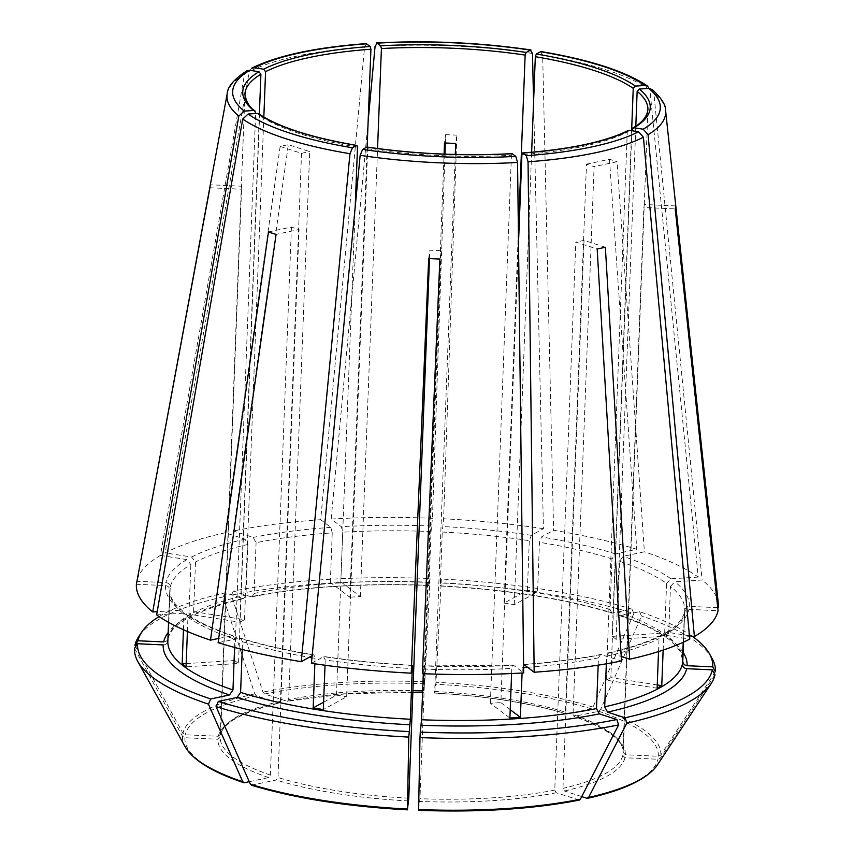 <?xml version="1.0" encoding="UTF-8"?>
<svg xmlns="http://www.w3.org/2000/svg" width="853" height="853" viewBox="0 0 853 853"><rect width="100%" height="100%" fill="white"/><g stroke="black" fill="none" stroke-linecap="round" stroke-linejoin="round"><path stroke-width="0.64" stroke-dasharray="4.26 3.2" d="M429.059 585.499L429.102 585.361A262.148 70.053 2.2 0 0 250.931 596.748L233.445 591.086A287.834 76.919 2.2 0 1 430.04 578.526L429.102 585.361L429.102 582.236L431.053 531.536L432.439 518.283L444.978 154.148M432.439 518.283A291.278 77.836 2.2 0 0 331.177 519.04L341.328 526.696L342.725 532.197L340.827 581.821A257.67 68.858 2.2 0 0 330.335 582.492L349.858 597.228L367.153 147.057M631.966 609.191A287.834 76.919 2.2 0 0 441.225 579.038L440.255 586.011C507.439 589.7 564.686 598.742 611.974 613.158L631.966 609.191L633.864 613.488A290.67 77.676 2.2 0 0 441.15 583.015L435.99 682.272L434.625 693.126C486.029 696.016 529.948 702.968 566.403 713.961L565.432 712.17L586.48 164.171A201.649 53.888 -177.8 0 1 594.104 166.634L573.056 714.643A201.649 53.888 -177.8 0 1 623.212 752.506L644.271 204.496A201.649 53.888 -177.8 0 1 644.271 204.581A201.649 53.888 -177.8 0 1 643.866 207.482L675.203 208.9M633.864 613.488L592.995 707.105L591.172 708.832L566.989 713.982A203.888 54.485 -177.8 0 0 434.646 693.052L455.278 154.468M258.758 113.78L259.579 115.454L238.52 663.453L186.05 666.811M366.833 147.1L367.686 148.753L346.638 696.752L323.33 709.547M512.28 153.711L511.416 155.278A201.649 53.888 -177.8 0 1 367.686 148.753M159.084 616.58A287.834 76.919 2.2 0 1 225.245 592.835L242.732 598.497L243.841 598.529L245.941 595.159L247.892 544.459L245.003 539.16L225.181 532.752A291.278 77.836 2.2 0 0 165.13 552.861L191.605 557.041L195.508 561.999L193.599 611.622A257.67 68.858 2.2 0 0 188.939 614.181L239.864 622.232L259.376 114.185M628.266 130.509L627.254 132.162A201.649 53.888 -177.8 0 1 521.908 154.606M163.211 644.911C165.898 644.729 167.444 643.365 167.86 640.795L169.8 590.095C169.598 587.504 168.158 586 165.493 585.585L136.395 584.262M268.46 231.952L291.417 227.047A201.649 53.888 -177.8 0 0 299.04 229.521L276.073 234.415M234.596 647.448L234.916 639.238L233.018 635.709L218.699 638.417M249.247 781.689L268.642 777.563L270.369 775.057L291.417 227.047M533.583 101.688L543.436 528.679L531.323 535.332L529.286 540.674A257.67 68.858 2.2 0 0 442.238 532.037L443.624 518.784L456.845 135.147L455.694 143.496M504.08 603.082A201.649 53.888 2.2 0 1 514.263 604.692L537.561 591.897A257.67 68.858 2.2 0 0 527.378 590.287L504.08 603.082L518.379 231.014M527.378 590.287L529.286 540.674M366.694 43.823L364.583 47.011L320.685 519.712L330.836 527.367L332.233 532.869A257.67 68.858 2.2 0 0 256.092 542.711L253.202 537.411L233.381 531.003L288.367 144.69L309.714 151.599L288.655 699.599A201.649 53.888 -177.8 0 1 412.905 690.663M330.335 582.492L332.233 532.869M340.827 581.821L360.35 596.556A201.649 53.888 2.2 0 0 349.858 597.228M605.363 247.253L584.017 240.343A201.649 53.888 -177.8 0 1 575.818 242.092L597.164 249.001M581.725 796.595L564.409 790.998L562.959 788.343L584.017 240.343M606.344 663.805L606.643 656.128L608.743 652.758L621.219 656.479M246.784 70.895L244.566 74.147L160.471 555.42L186.946 559.6L190.848 564.558A257.67 68.858 2.2 0 0 170.216 587.12C170.003 584.529 168.563 583.025 165.898 582.599L136.949 581.288M188.939 614.181L190.848 564.558M193.599 611.622L244.523 619.673A201.649 53.888 2.2 0 0 239.864 622.232M675.608 205.925L644.271 204.496M715.4 671.748L660.84 755.022L658.367 756.259L625.377 754.766L623.212 752.506C623.767 740.521 607.357 728.483 573.984 716.413M717.736 607.667L689.373 606.376C686.686 606.558 685.14 607.933 684.724 610.492A257.67 68.858 2.2 0 0 684.735 610.183L683.509 642.138L684.735 610.183A257.67 68.858 2.2 0 0 670.479 586.352L668.571 635.975A257.67 68.858 2.2 0 0 664.668 633.022L612.198 636.381L631.625 130.68M183.448 629.759L184.045 614.245L182.606 611.047L180.015 610.194L157.197 611.654M186.167 663.602L234.618 660.51L255.633 113.556M234.618 660.51A201.649 53.888 2.2 0 0 238.52 663.453M692.124 636.189A287.834 76.919 2.2 0 0 639.59 611.654L620.781 615.663L619.555 615.578L617.668 612.049L619.619 561.349L623.063 556.337L644.388 551.795L617.071 161.739L594.104 166.634M639.59 611.654L641.488 615.951L600.619 709.568L598.795 711.295L573.994 716.403M625.377 754.766A203.888 54.485 -177.8 0 0 574.613 716.445L573.056 714.643M586.48 164.171L609.447 159.276A233.018 62.269 -177.8 0 1 617.071 161.739M311.43 663.282L324.065 656.533C352.257 660.766 381.686 663.687 412.34 665.265M412.298 665.425A262.148 70.053 2.2 0 1 323.543 656.629L325.238 659.923A257.67 68.858 2.2 0 0 411.871 668.528M325.036 665.244L325.238 659.923M323.618 702.19L336.455 695.142A201.649 53.888 2.2 0 0 346.638 696.752M445.362 143.016L445.65 134.635L444.509 142.984M430.04 578.526L424.805 681.771L423.461 690.983L444.082 154.116M233.445 591.086L231.334 595.202L262.969 692.114L264.569 693.99L287.056 701.262A203.888 54.485 -177.8 0 1 423.461 692.551L422.576 692.593M445.65 134.635A233.018 62.269 -177.8 0 1 456.845 135.147M522.089 673.017L522.292 667.728L523.571 664.455C552.051 662.408 577.726 659.092 600.587 654.475M510.211 709.675L500.86 702.605L518.517 242.86M509.891 718.023L490.368 703.277A201.649 53.888 2.2 0 0 500.86 702.605M250.931 596.748L251.998 596.791L254.141 593.421L256.092 542.711M288.655 699.599L287.589 701.294M225.245 592.835L223.134 596.951L254.77 693.862L256.369 695.739L278.856 703.011L280.456 701.347L301.514 153.348L280.168 146.439A233.018 62.269 -177.8 0 1 288.367 144.69M301.514 153.348A201.649 53.888 -177.8 0 1 309.714 151.599M658.527 651.585L659.017 638.588L661.043 635.304L663.261 634.92L689.736 639.1M657.119 688.211L606.195 680.161L627.254 132.162M657.236 684.938L610.855 677.602L631.87 130.722M606.195 680.161A201.649 53.888 2.2 0 0 610.855 677.602M668.571 635.975L616.101 639.323A201.649 53.888 2.2 0 0 612.198 636.381M616.101 639.323L635.816 126.095M652.055 89.49L653.803 92.742L702.126 580.019L674.84 581.767L670.479 586.352M163.627 641.936C166.303 641.755 167.86 640.39 168.265 637.82L170.216 587.12M168.158 638.545L168.265 637.82A257.67 68.858 2.2 0 1 245.941 595.159M134.945 645.38L182.926 733.313L185.304 734.774L218.293 736.267L220.618 734.209L241.666 186.21L210.328 184.792A233.018 62.269 -177.8 0 0 210.19 185.485M218.293 736.267A203.888 54.485 -177.8 0 1 278.856 703.011L279.411 703.032C243.158 711.882 223.539 722.416 220.554 734.625L220.618 734.209A201.649 53.888 -177.8 0 1 280.456 701.347M209.923 187.767L241.26 189.195A201.649 53.888 -177.8 0 1 241.26 189.099A201.649 53.888 -177.8 0 1 241.666 186.21M314.853 663.794L315.066 658.313L313.893 654.933M242.241 649.464L242.54 641.712L240.599 638.161L218.101 642.64M423.301 673.721L423.483 665.937L422.416 673.678M598.166 665.159L598.443 657.876L600.587 654.496L621.474 660.958M511.608 673.55L511.8 668.4L513.079 665.127L423.483 665.937A262.148 70.053 2.2 0 0 513.527 665.265L523.678 672.921M683.21 642.277L684.415 612.742C681.75 620.717 675.448 627.403 665.511 632.798M663.144 650.093L663.677 636.029A257.67 68.858 2.2 0 0 684.319 613.467C684.724 610.908 686.27 609.532 688.957 609.362L718.055 610.684M712.159 658.633A290.67 77.676 2.2 0 0 641.488 615.951M664.668 633.022L666.577 583.399A257.67 68.858 2.2 0 0 619.619 561.349M613.158 613.2A262.148 70.053 2.2 0 0 440.287 585.862L442.238 532.037M611.985 613.126L610.044 609.586L611.996 558.886L615.439 553.874L636.764 549.321A291.278 77.836 2.2 0 0 553.608 530.289L541.495 536.942L539.469 542.284L537.561 591.897M187.404 631.487L187.948 617.188A257.67 68.858 2.2 0 0 234.916 639.238M429.955 582.503A290.67 77.676 2.2 0 0 231.334 595.202M223.134 596.951A290.67 77.676 2.2 0 0 138.74 636.605M134.539 648.355L182.521 736.288L184.888 737.749L217.888 739.252L220.202 737.195L241.26 189.195M251.347 785.155L276.265 780.026L277.993 777.52L299.04 229.521M407.371 809.039L407.414 809.742A236.921 63.314 2.2 0 1 252.083 785.176M418.567 809.55L419.964 798.707L441.022 250.707A201.649 53.888 -177.8 0 1 429.827 250.196L429.507 258.587M579.358 800.061L556.209 792.746L554.759 790.091L575.818 242.092M714.995 674.723L660.435 757.997L657.962 759.234L624.961 757.741L622.807 755.481L643.866 207.482M718.386 604.127A291.278 77.836 2.2 0 0 702.126 580.019M441.225 579.038L441.15 583.015M543.436 528.679A291.278 77.836 2.2 0 0 443.624 518.784M312.155 655.68L313.36 655.019A262.148 70.053 2.2 0 1 239.416 638.097M320.685 519.712A291.278 77.836 2.2 0 0 233.381 531.003M160.471 555.42A291.278 77.836 2.2 0 0 136.811 581.277M156.632 614.885L183.917 613.147L186.338 613.861L187.948 617.188M689.427 635.762L667.92 632.361L665.543 632.83L663.677 636.029M647.896 86.345L649.901 89.789L698.223 577.076A291.278 77.836 2.2 0 0 644.388 551.795M698.223 577.076L670.938 578.814L666.577 583.399M336.455 695.142L355.211 206.842M360.35 596.556L377.559 148.518M514.263 604.692L531.643 152.229M490.368 703.277L511.416 155.278M244.523 619.673L263.833 117.01M368.165 120.774L331.177 519.04M280.168 146.439L225.181 532.752M251.678 68.208L249.225 71.588L165.13 552.861M540.525 51.724L542.657 55.093L553.608 530.289M609.447 159.276L636.764 549.321M428.686 258.544L429.827 250.196M439.871 259.056L441.022 250.707M431.053 531.536A257.67 68.858 2.2 0 0 342.725 532.197M431.383 526.024A262.148 70.053 2.2 0 0 341.328 526.696M255.676 112.511A201.649 53.888 -177.8 0 1 244.907 94.171L241.26 189.099M592.995 707.105A239.341 63.964 2.2 0 0 435.99 682.272M357.503 147.142A201.649 53.888 -177.8 0 1 259.579 115.454M242.732 598.497A262.148 70.053 2.2 0 0 168.169 632.531M242.54 641.712A257.67 68.858 2.2 0 0 309.181 657.311M311.953 657.791A257.67 68.858 2.2 0 0 315.066 658.313M522.292 667.728A257.67 68.858 2.2 0 0 523.614 667.632M527.655 667.334A257.67 68.858 2.2 0 0 598.443 657.876M423.483 669.061A257.67 68.858 2.2 0 0 511.8 668.4M606.643 656.128A257.67 68.858 2.2 0 0 659.017 638.588M619.534 615.599C647.949 625.334 666.907 635.602 676.44 646.393L680.47 652.012L682.795 660.883A257.67 68.858 2.2 0 0 617.668 612.049M683.125 652.31A262.148 70.053 2.2 0 0 620.781 615.663M610.044 609.586A257.67 68.858 2.2 0 0 440.287 582.738M611.996 558.886A257.67 68.858 2.2 0 0 539.469 542.284M429.102 582.236A257.67 68.858 2.2 0 0 254.141 593.421M169.8 590.095A257.67 68.858 2.2 0 0 169.79 590.404A257.67 68.858 2.2 0 0 184.045 614.245M247.892 544.459A257.67 68.858 2.2 0 0 195.508 561.999M424.805 681.771A239.341 63.964 2.2 0 0 262.969 692.114M424.655 683.765A236.921 63.314 2.2 0 0 264.569 693.99M254.77 693.862A239.341 63.964 2.2 0 0 182.926 733.313M256.369 695.739A236.921 63.314 2.2 0 0 185.304 734.774M182.521 736.288A239.341 63.964 2.2 0 0 185.208 746.823M184.888 737.749A236.921 63.314 2.2 0 0 244.47 782.713M408.619 800.956A203.888 54.485 -177.8 0 1 276.265 780.026M418.599 810.254A236.921 63.314 2.2 0 0 578.686 800.018M657.375 764.96A239.341 63.964 2.2 0 0 660.435 757.997M586.885 798.269A236.921 63.314 2.2 0 0 657.962 759.234M624.961 757.741A203.888 54.485 -177.8 0 1 564.409 790.998M591.172 708.832A236.921 63.314 2.2 0 0 435.851 684.266M660.84 755.022A239.341 63.964 2.2 0 0 600.619 709.568M658.367 756.259A236.921 63.314 2.2 0 0 598.795 711.295M609.852 652.801A262.148 70.053 2.2 0 0 663.261 634.92M245.003 539.16A262.148 70.053 2.2 0 0 191.605 557.041M689.373 606.376A262.148 70.053 2.2 0 0 674.84 581.767M165.493 585.585A262.148 70.053 2.2 0 0 180.015 610.194M531.323 535.332A262.148 70.053 2.2 0 0 442.568 526.536M330.836 527.367A262.148 70.053 2.2 0 0 253.202 537.411M186.946 559.6A262.148 70.053 2.2 0 0 165.898 582.599M524.019 664.594A262.148 70.053 2.2 0 0 601.653 654.55M183.917 613.147A262.148 70.053 2.2 0 0 231.803 635.624M667.92 632.361A262.148 70.053 2.2 0 0 688.957 609.362M670.938 578.814A262.148 70.053 2.2 0 0 623.063 556.337M615.439 553.874A262.148 70.053 2.2 0 0 541.495 536.942M434.646 691.495A201.649 53.888 -177.8 0 1 565.432 712.17M422.64 690.951A201.649 53.888 -177.8 0 1 423.461 690.983M268.642 777.563A203.888 54.485 -177.8 0 1 217.888 739.252M270.369 775.057A201.649 53.888 -177.8 0 1 220.202 737.195M554.759 790.091A201.649 53.888 -177.8 0 1 419.964 798.707M622.807 755.481A201.649 53.888 -177.8 0 1 562.959 788.343M644.271 204.581L647.917 109.653A201.649 53.888 -177.8 0 1 631.913 129.603M408.779 798.205A201.649 53.888 -177.8 0 1 277.993 777.52M556.209 792.746A203.888 54.485 -177.8 0 1 419.804 801.457M532.475 53.483A219.53 58.665 2.2 0 0 375.075 46.339M364.583 47.011A219.53 58.665 2.2 0 0 249.225 71.588M244.566 74.147A219.53 58.665 2.2 0 0 227.207 93.691M665.596 110.538A219.53 58.665 2.2 0 0 653.803 92.742M649.901 89.789A219.53 58.665 2.2 0 0 542.657 55.093M251.998 596.823C302.676 586.843 361.704 583.079 429.07 585.521M182.649 611.004L176.091 604.83C171.581 599.531 169.48 594.733 169.79 590.404L168.563 622.359M168.169 638.556C171.186 623.543 196.414 610.215 243.851 598.55M661.022 635.261C648.013 641.978 630.58 647.811 608.722 652.737M233.04 635.688C212.823 628.853 197.267 621.56 186.359 613.819M240.599 638.129C261.892 644.751 286.331 650.338 313.915 654.912M412.841 692.295L345.87 693.777L287.589 701.305"/><path stroke-width="1.28" d="M644.879 85.481A213.975 57.183 2.2 0 0 540.525 51.724L536.334 54.027L535.321 56.693A201.649 53.888 -177.8 0 1 633.246 88.381L635.432 86.089L644.879 85.481L647.896 86.345M533.583 101.688L532.475 53.483L530.353 50.114A213.975 57.183 2.2 0 0 377.186 43.151L380.705 45.806A203.888 54.485 -177.8 0 1 526.152 52.417L531.003 49.986M526.152 52.417L525.139 55.082L518.379 231.014M380.705 45.806L381.408 48.557A201.649 53.888 -177.8 0 1 525.139 55.082M263.833 117.01L265.571 71.673L263.62 69.2A203.888 54.485 -177.8 0 1 370.213 46.478L370.916 49.229L367.153 147.057M255.633 113.556L254.962 110.922L253.65 110.485A203.888 54.485 -177.8 0 1 258.96 71.748L260.911 74.232L259.376 114.185M257.563 113.428L248.106 114.035A213.975 57.183 2.2 0 0 352.46 147.793L356.661 145.49A203.888 54.485 -177.8 0 1 257.563 113.428L258.758 113.78C278.238 126.969 310.961 137.525 356.927 145.436L357.503 147.142L355.211 206.842M512.28 153.711A203.888 54.485 -177.8 0 1 366.833 147.1L367.099 147.057C414.761 153.988 463.083 156.184 512.067 153.636L515.798 156.366L517.558 162.465L523.678 672.921A291.278 77.836 2.2 0 1 422.416 673.678L439.871 259.056A233.018 62.269 -177.8 0 1 428.686 258.544L411.231 673.177L412.298 665.425L412.287 668.549L410.346 719.25L408.79 737.088L407.414 809.742L408.779 798.205L429.507 258.587M159.084 616.58A287.834 76.919 2.2 0 0 141.715 632.094A287.834 76.919 2.2 0 0 137.962 640.763L163.627 641.936A262.148 70.053 2.2 0 1 168.169 632.531M522.537 152.964C570.092 149.307 605.331 141.822 628.266 130.488L629.375 130.328A203.888 54.485 -177.8 0 1 522.772 153.039L522.548 152.975M524.019 664.594L534.17 672.249L528.05 161.793L526.29 155.694L522.772 153.039L521.908 154.606L518.517 242.86M229.521 694.96L210.712 698.97A287.834 76.919 2.2 0 1 137.557 643.748L163.211 644.911A262.148 70.053 2.2 0 0 229.521 694.96L232.965 689.938L234.596 647.448M352.46 147.793L349.975 153.711L301.248 661.672A291.278 77.836 2.2 0 1 218.101 642.64L276.073 234.415A233.018 62.269 -177.8 0 1 268.46 231.952L210.478 640.166L218.699 638.417M210.712 698.97L208.452 704.141L242.742 781.743L244.47 782.713L249.247 781.689M242.742 781.743A239.341 63.964 2.2 0 1 185.208 746.823C193.151 760.279 212.642 772.232 243.691 782.681L244.47 782.713M370.213 46.478L366.129 43.642M534.17 672.249A291.278 77.836 2.2 0 0 621.474 660.958L597.164 249.001A233.018 62.269 -177.8 0 0 605.363 247.253L629.674 659.209A291.278 77.836 2.2 0 0 689.736 639.1L643.407 137.216L638.545 131.778L629.375 130.328M606.344 663.805L604.692 706.828L607.581 712.127L625.057 717.789L626.806 723.152L588.591 797.459L586.885 798.269L581.725 796.595M588.591 797.459A239.341 63.964 2.2 0 0 657.375 764.96C647.48 778.96 624.225 790.07 587.589 798.312L586.885 798.269M621.219 656.479L629.674 659.209M258.96 71.748L249.79 70.298L246.784 70.895M717.736 607.667L718.461 607.699L675.608 205.925A233.018 62.269 -177.8 0 1 675.203 208.9L718.055 610.684A291.278 77.836 2.2 0 1 694.395 636.541L689.427 635.762M682.773 661.192A257.67 68.858 2.2 0 0 682.795 660.883L683.509 642.138L682.773 661.192C682.986 663.783 684.426 665.287 687.091 665.713L712.745 666.875L715.4 671.748A290.67 77.676 2.2 0 0 712.159 658.633L709.536 653.91A287.834 76.919 2.2 0 0 692.124 636.189M186.167 663.602L182.147 663.869L183.448 629.759M253.65 110.485L244.203 111.093L238.829 116.061L152.73 611.942L157.197 611.654M182.147 663.869A257.67 68.858 2.2 0 0 186.05 666.811L187.404 631.487M366.833 147.1L362.642 149.403L360.158 155.321L311.43 663.282A291.278 77.836 2.2 0 0 411.231 673.177M323.618 702.19L313.158 707.937A257.67 68.858 2.2 0 0 323.33 709.547L325.036 665.244M444.978 154.148L445.362 143.016M444.082 154.116L444.509 142.984A201.649 53.888 -177.8 0 1 455.694 143.496L455.278 154.468M511.608 673.55L509.891 718.023A257.67 68.858 2.2 0 0 520.383 717.352L510.211 709.675M520.383 717.352L522.089 673.017M657.236 684.938L661.768 685.652A257.67 68.858 2.2 0 1 657.119 688.211L658.527 651.585M635.816 126.095L637.148 91.324A201.649 53.888 -177.8 0 1 647.917 109.653C646.99 116.744 641.957 122.853 632.809 127.993L631.87 130.722M639.334 89.032A203.888 54.485 -177.8 0 1 634.024 127.769L643.194 129.219A213.975 57.183 2.2 0 0 648.781 88.424L639.334 89.032L637.148 91.324M648.781 88.424L652.055 89.49M136.949 581.288L210.328 184.792M137.962 640.763L134.945 645.38A290.67 77.676 2.2 0 1 138.74 636.605L141.715 632.094M152.73 611.942A291.278 77.836 2.2 0 1 136.395 584.262L209.923 187.767A233.018 62.269 -177.8 0 1 210.19 185.485L227.207 93.691A219.53 58.665 2.2 0 0 238.829 116.061M313.158 707.937L314.853 663.794M409.077 731.586A287.834 76.919 2.2 0 1 218.336 701.433L237.145 697.423L240.589 692.412L242.241 649.464M616.858 719.537L618.606 724.901A290.67 77.676 2.2 0 1 419.985 737.589L420.262 732.098A287.834 76.919 2.2 0 0 616.858 719.537L599.382 713.876L596.492 708.576L598.166 665.159M420.262 732.098L421.531 719.761L423.301 673.721M625.057 717.789A287.834 76.919 2.2 0 0 712.34 669.861L686.676 668.688C684.021 668.272 682.581 666.769 682.368 664.178L683.21 642.277M626.806 723.152A290.67 77.676 2.2 0 0 711.199 683.488A290.67 77.676 2.2 0 0 714.995 674.723L712.34 669.861M661.768 685.652L663.144 650.093M712.745 666.875A287.834 76.919 2.2 0 0 709.536 653.91M137.557 643.748L134.539 648.355A290.67 77.676 2.2 0 0 137.781 661.459A290.67 77.676 2.2 0 0 208.452 704.141M218.336 701.433L216.076 706.615A290.67 77.676 2.2 0 0 408.79 737.088M216.076 706.615L250.366 784.206L252.083 785.176M419.985 737.589L418.599 810.254M618.606 724.901L580.392 799.208L578.686 800.018M718.461 607.699A291.278 77.836 2.2 0 0 718.386 604.127L665.596 110.538C665.958 105.122 661.459 98.095 652.097 89.458M301.248 661.672L312.155 655.68M248.106 114.035L242.732 119.015L156.632 614.885A291.278 77.836 2.2 0 0 210.478 640.166M377.559 148.518L381.408 48.557M531.643 152.229L535.321 56.693M631.625 130.68L633.246 88.381M634.024 127.769L632.83 128.014M530.992 49.964C480.228 42.554 428.782 40.219 376.642 42.959L377.186 43.151L375.075 46.339L368.165 120.774M263.62 69.2L254.45 67.75L251.678 68.208C277.204 55.584 315.354 47.405 366.118 43.631M643.194 129.219L648.067 134.657L694.395 636.541M540.525 51.724L541.197 51.596M536.334 54.027A203.888 54.485 -177.8 0 1 635.432 86.089M265.571 71.673A201.649 53.888 -177.8 0 1 313.36 56.671A201.649 53.888 -177.8 0 1 370.916 49.229M254.983 110.901C249.481 107.329 246.122 101.752 244.907 94.171A201.649 53.888 -177.8 0 1 260.911 74.232M168.563 622.359L167.838 641.104A257.67 68.858 2.2 0 0 232.965 689.938M240.589 692.412A257.67 68.858 2.2 0 0 410.346 719.25M309.181 657.311A257.67 68.858 2.2 0 0 311.953 657.791M421.531 719.761A257.67 68.858 2.2 0 0 596.492 708.576M421.201 725.263A262.148 70.053 2.2 0 0 599.382 713.876M523.614 667.632A257.67 68.858 2.2 0 0 527.655 667.334M604.692 706.828A257.67 68.858 2.2 0 0 682.368 664.178M607.581 712.127A262.148 70.053 2.2 0 0 686.676 668.688M687.091 665.713A262.148 70.053 2.2 0 0 683.125 652.31M250.366 784.206A239.341 63.964 2.2 0 0 407.371 809.039M418.567 809.55A239.341 63.964 2.2 0 0 580.392 799.208M237.145 697.423A262.148 70.053 2.2 0 0 410.016 724.762M412.905 690.663A201.649 53.888 -177.8 0 1 422.64 690.951M366.694 43.823A213.975 57.183 2.2 0 0 254.45 67.75M249.79 70.298A213.975 57.183 2.2 0 0 244.203 111.093M242.732 119.015A219.53 58.665 2.2 0 0 349.975 153.711M360.158 155.321A219.53 58.665 2.2 0 0 517.558 162.465M362.642 149.403A213.975 57.183 2.2 0 0 515.798 156.366M528.05 161.793A219.53 58.665 2.2 0 0 643.407 137.216M526.29 155.694A213.975 57.183 2.2 0 0 638.545 131.778M648.067 134.657A219.53 58.665 2.2 0 0 665.596 110.538M185.208 746.823L137.781 661.459M407.382 809.838C346.574 806.501 294.562 798.269 251.347 785.155M418.578 810.35C479.546 812.536 533.136 809.113 579.358 800.061M657.375 764.96L711.199 683.488M422.576 692.593L412.841 692.295M246.752 70.863C233.957 79.308 227.442 86.921 227.207 93.691M541.218 51.585C590.329 59.881 625.899 71.449 647.917 86.302"/></g></svg>
